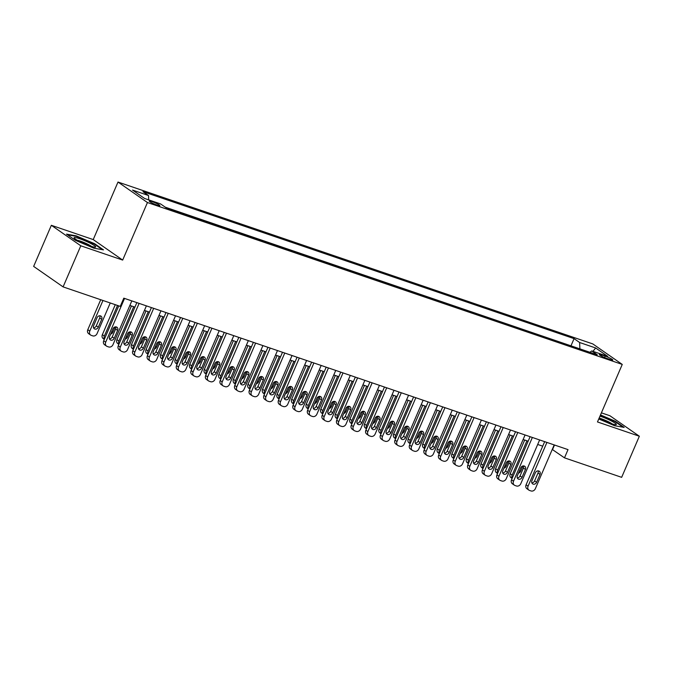 <?xml version="1.0" encoding="UTF-8"?>
<svg xmlns="http://www.w3.org/2000/svg" width="673" height="673" viewBox="0 0 673 673"><rect width="100%" height="100%" fill="white"/><g stroke="black" fill="none" stroke-linecap="round" stroke-linejoin="round"><path stroke-width="1.01" d="M157.112 205.122A5.771 0.732 23.3 0 0 159.871 205.635A5.771 0.732 23.3 0 0 157.398 203.877A5.771 0.732 23.3 0 0 152.014 201.58A5.771 0.732 23.3 0 0 149.263 201.067A5.771 0.732 23.3 0 0 151.728 202.825A5.771 0.732 23.3 0 0 157.112 205.122M51.35 225.304L80.794 245.796L122.671 260.072L93.227 239.58L51.35 225.304L33.65 266.407L63.094 286.891L120.257 306.383L123.798 298.164L568.02 449.623L564.487 457.842L621.65 477.334L639.35 436.23L609.906 415.746L601.401 412.843M93.227 239.58L118.002 182.047L592.812 343.928L622.256 364.421L147.446 202.531L118.002 182.047M605.204 356.118L601.999 355.024A5.594 0.707 23.3 0 0 599.332 354.528A5.594 0.707 23.3 0 0 601.721 356.236A5.594 0.707 23.3 0 0 606.937 358.457L610.142 359.55A5.594 0.707 23.3 0 0 612.809 360.047A5.594 0.707 23.3 0 0 610.411 358.347A5.594 0.707 23.3 0 0 605.204 356.118L604.581 357.556M579.89 348.875L579.638 342.515L574.069 338.637L142.954 191.654L148.523 195.532L132.505 190.064L144.602 198.485L160.62 203.944L166.189 207.822L597.304 354.806L591.735 350.936L589.885 352.282M579.638 342.515L595.664 347.975L607.753 356.396L591.735 350.936M572.025 346.191L165.264 207.175M80.794 245.796L63.094 286.891M122.671 260.072L147.446 202.531M622.256 364.421L597.473 421.954L639.35 436.23M552.255 449.438L564.487 457.842M129.881 305.424L134.903 307.14M144.443 310.396L149.473 312.104M159.005 315.359L164.035 317.076M173.575 320.323L178.597 322.039M188.137 325.286L193.168 327.002M202.699 330.258L207.73 331.974M217.27 335.221L222.292 336.937M231.832 340.185L236.862 341.901M246.394 345.156L251.424 346.864M260.964 350.12L265.986 351.836M275.526 355.083L280.548 356.799M290.088 360.047L295.119 361.763M304.65 365.018L309.681 366.735M319.221 369.982L324.243 371.698M333.783 374.945L338.813 376.661M348.345 379.917L353.375 381.625M362.915 384.88L367.938 386.596M377.477 389.844L382.508 391.56M392.039 394.815L397.07 396.523M406.61 399.779L411.632 401.495M421.172 404.742L426.202 406.458M435.734 409.706L440.765 411.422M450.304 414.677L455.327 416.385M464.866 419.641L469.897 421.357M479.428 424.604L484.459 426.32M493.999 429.576L499.021 431.284M508.561 434.539L513.583 436.255M523.123 439.503L528.154 441.219M537.685 444.466L542.716 446.182M554.493 445.013L552.55 449.539M571.091 345.543L574.069 338.637M148.523 195.532L148.699 199.881M592.947 351.348L595.664 347.975M598.76 418.976L614.558 425.706L624.182 427.414L615.315 421.239L600.501 414.93M75.384 240.295L93.875 248.177L103.499 249.885L94.624 243.71L76.142 235.836L66.518 234.128L75.384 240.295M615.122 421.685L615.315 421.239M75.94 236.299L76.142 235.836M94.439 244.164L94.624 243.71M554.199 444.912L535.363 488.665A3.609 3.045 124.8 0 1 531.031 490.954L529.575 490.457A3.609 3.045 124.8 0 1 528.928 490.137A3.609 3.045 124.8 0 1 528.078 486.175L546.922 442.43M544.667 441.656L526.084 484.796L528.078 486.175M536.6 482.297A2.885 2.431 -55.2 0 1 532.621 483.87A2.885 2.431 -55.2 0 1 531.939 480.707L535.338 472.816A2.885 2.431 -55.2 0 1 539.317 471.243A2.885 2.431 -55.2 0 1 539.998 474.406L536.6 482.297L534.606 480.909A2.885 2.431 -55.2 0 1 531.847 482.869M538.106 470.864A2.885 2.431 -55.2 0 1 538.005 473.018L534.606 480.909M528.928 490.137L526.942 488.749A3.609 3.045 -55.2 0 1 526.084 484.796M524.679 440.033L510.176 473.716A3.609 3.045 -55.2 0 0 511.026 477.679L512.119 478.436M512.229 478.192A3.609 3.045 124.8 0 1 512.161 475.104L526.934 440.807M518.504 473.111A2.885 2.431 124.8 0 0 520.683 471.218L522.946 465.96M599.012 418.379A11.727 1.481 23.3 0 0 610.722 423.46A11.727 1.481 23.3 0 0 615.93 424.688A11.727 1.481 23.3 0 0 612.287 421.449A11.727 1.481 23.3 0 0 600.383 416.259A11.727 1.481 23.3 0 0 599.988 416.133M612.312 423.973A8.884 1.119 23.3 0 0 600.989 418.631A8.884 1.119 23.3 0 0 599.155 418.068M600.333 415.325L614.878 421.517L623.055 427.212M95.65 246.932A11.727 1.481 23.3 0 0 85.118 240.833A11.727 1.481 23.3 0 0 74.08 237.737A11.727 1.481 23.3 0 0 74.232 238.107A11.727 1.481 23.3 0 0 84.276 243.693A11.727 1.481 23.3 0 0 95.246 247.159A11.727 1.481 23.3 0 0 95.65 246.932M91.621 246.444A8.884 1.119 23.3 0 0 84.663 242.802A8.884 1.119 23.3 0 0 77.235 240.253M67.477 234.793L76.276 236.358L94.186 243.988L102.372 249.683M539.637 439.94L520.793 483.694A3.609 3.045 124.8 0 1 516.469 485.99L515.013 485.494A3.609 3.045 124.8 0 1 514.365 485.166A3.609 3.045 124.8 0 1 513.516 481.212L532.36 437.458M530.105 436.693L511.522 479.832L513.516 481.212M522.029 477.334A2.885 2.431 -55.2 0 1 518.05 478.907A2.885 2.431 -55.2 0 1 517.369 475.744L520.767 467.853A2.885 2.431 -55.2 0 1 524.747 466.28A2.885 2.431 -55.2 0 1 525.428 469.443L522.029 477.334L520.044 475.946A2.885 2.431 -55.2 0 1 517.276 477.897M523.535 465.901A2.885 2.431 -55.2 0 1 523.443 468.055L520.044 475.946M514.365 485.166L512.372 483.786A3.609 3.045 -55.2 0 1 511.522 479.832M525.075 434.977L506.231 478.73A3.609 3.045 124.8 0 1 501.898 481.027L500.443 480.53A3.609 3.045 124.8 0 1 499.803 480.202A3.609 3.045 124.8 0 1 498.945 476.248L517.789 432.495M515.535 431.73L496.96 474.86L498.945 476.248M507.467 472.362A2.885 2.431 -55.2 0 1 503.488 473.943A2.885 2.431 -55.2 0 1 502.807 470.772L506.205 462.881A2.885 2.431 -55.2 0 1 510.184 461.308A2.885 2.431 -55.2 0 1 510.866 464.471L507.467 472.362L505.482 470.982A2.885 2.431 -55.2 0 1 502.714 472.934M508.973 460.929A2.885 2.431 -55.2 0 1 508.881 463.091L505.482 470.982M499.803 480.202L497.81 478.814A3.609 3.045 -55.2 0 1 496.96 474.86M510.513 430.013L491.669 473.767A3.609 3.045 124.8 0 1 487.336 476.063L485.881 475.559A3.609 3.045 124.8 0 1 485.233 475.239A3.609 3.045 124.8 0 1 484.383 471.285L503.227 427.532M500.973 426.758L482.398 469.897L484.383 471.285M492.905 467.399A2.885 2.431 -55.2 0 1 488.926 468.972A2.885 2.431 -55.2 0 1 488.245 465.809L491.643 457.918A2.885 2.431 -55.2 0 1 495.622 456.344A2.885 2.431 -55.2 0 1 496.304 459.508L492.905 467.399L490.911 466.019A2.885 2.431 -55.2 0 1 488.152 467.971M494.411 455.966A2.885 2.431 -55.2 0 1 494.31 458.128L490.911 466.019M485.233 475.239L483.248 473.851A3.609 3.045 -55.2 0 1 482.398 469.897M495.942 425.05L477.098 468.795A3.609 3.045 124.8 0 1 472.774 471.092L471.319 470.595A3.609 3.045 124.8 0 1 470.671 470.267A3.609 3.045 124.8 0 1 469.821 466.313L488.665 422.56M486.411 421.794L467.828 464.934L469.821 466.313M478.343 462.435A2.885 2.431 -55.2 0 1 474.364 464.008A2.885 2.431 -55.2 0 1 473.683 460.845L477.073 452.954A2.885 2.431 -55.2 0 1 481.06 451.381A2.885 2.431 -55.2 0 1 481.742 454.544L478.343 462.435L476.349 461.047A2.885 2.431 -55.2 0 1 473.582 462.999M479.841 451.003A2.885 2.431 -55.2 0 1 479.748 453.156L476.349 461.047M470.671 470.267L468.677 468.888A3.609 3.045 -55.2 0 1 467.828 464.934M510.117 435.069L495.606 468.753A3.609 3.045 -55.2 0 0 496.455 472.707L497.557 473.472M497.667 473.228A3.609 3.045 124.8 0 1 497.599 470.141L512.372 435.835M503.942 468.147A2.885 2.431 124.8 0 0 506.121 466.254L508.384 460.997M495.547 430.106L481.044 463.79A3.609 3.045 -55.2 0 0 481.893 467.743L482.995 468.509M483.096 468.265A3.609 3.045 124.8 0 1 483.029 465.169L497.801 430.871M489.38 463.175A2.885 2.431 124.8 0 0 491.551 461.291L493.814 456.033M480.985 425.134L466.482 458.826A3.609 3.045 -55.2 0 0 467.331 462.78L468.425 463.546M468.534 463.293A3.609 3.045 124.8 0 1 468.467 460.206L483.239 425.908M474.81 458.212A2.885 2.431 124.8 0 0 476.989 456.328L479.252 451.07M466.423 420.171L451.911 453.854A3.609 3.045 -55.2 0 0 452.769 457.808L453.863 458.574M453.972 458.33A3.609 3.045 124.8 0 1 453.905 455.242L468.677 420.936M460.248 453.249A2.885 2.431 124.8 0 0 462.427 451.356L464.69 446.098M481.38 420.078L462.536 463.832A3.609 3.045 124.8 0 1 458.204 466.128L456.748 465.632A3.609 3.045 124.8 0 1 456.109 465.304A3.609 3.045 124.8 0 1 455.251 461.35L474.095 417.596M471.84 416.831L453.265 459.962L455.251 461.35M463.773 457.472A2.885 2.431 -55.2 0 1 459.794 459.045A2.885 2.431 -55.2 0 1 459.112 455.882L462.511 447.991A2.885 2.431 -55.2 0 1 466.49 446.409A2.885 2.431 -55.2 0 1 467.171 449.581L463.773 457.472L461.787 456.084A2.885 2.431 -55.2 0 1 459.02 458.035M465.279 446.031A2.885 2.431 -55.2 0 1 465.186 448.193L461.787 456.084M456.109 465.304L454.115 463.924A3.609 3.045 -55.2 0 1 453.265 459.962M451.852 415.207L437.349 448.891A3.609 3.045 -55.2 0 0 438.199 452.845L439.301 453.61M439.402 453.366A3.609 3.045 124.8 0 1 439.334 450.271L454.107 415.973M445.686 448.277A2.885 2.431 124.8 0 0 447.856 446.392L450.119 441.135M466.818 415.115L447.974 458.868A3.609 3.045 124.8 0 1 443.642 461.165L442.186 460.669A3.609 3.045 124.8 0 1 441.538 460.34A3.609 3.045 124.8 0 1 440.689 456.387L459.533 412.633M457.278 411.859L438.703 454.998L440.689 456.387M449.211 452.5A2.885 2.431 -55.2 0 1 445.232 454.073A2.885 2.431 -55.2 0 1 444.55 450.91L447.949 443.019A2.885 2.431 -55.2 0 1 451.928 441.446A2.885 2.431 -55.2 0 1 452.609 444.609L449.211 452.5L447.217 451.12A2.885 2.431 -55.2 0 1 444.458 453.072M450.717 441.067A2.885 2.431 -55.2 0 1 450.616 443.229L447.217 451.12M441.538 460.34L439.553 458.952A3.609 3.045 -55.2 0 1 438.703 454.998M437.29 410.236L422.787 443.928A3.609 3.045 -55.2 0 0 423.637 447.882L424.73 448.647M424.84 448.395A3.609 3.045 124.8 0 1 424.772 445.307L439.545 411.01M431.115 443.314A2.885 2.431 124.8 0 0 433.294 441.429L435.557 436.171M452.248 410.151L433.404 453.905A3.609 3.045 124.8 0 1 429.08 456.193L427.624 455.697A3.609 3.045 124.8 0 1 426.976 455.377A3.609 3.045 124.8 0 1 426.127 451.415L444.971 407.67M442.716 406.896L424.133 450.035L426.127 451.415M434.649 447.537A2.885 2.431 -55.2 0 1 430.67 449.11A2.885 2.431 -55.2 0 1 429.988 445.947L433.387 438.056A2.885 2.431 -55.2 0 1 437.366 436.483A2.885 2.431 -55.2 0 1 438.047 439.646L434.649 447.537L432.655 446.149A2.885 2.431 -55.2 0 1 429.887 448.109M436.146 436.104A2.885 2.431 -55.2 0 1 436.054 438.258L432.655 446.149M426.976 455.377L424.991 453.989A3.609 3.045 -55.2 0 1 424.133 450.035M422.728 405.272L408.217 438.956A3.609 3.045 -55.2 0 0 409.075 442.918L410.168 443.675M410.278 443.431A3.609 3.045 124.8 0 1 410.21 440.344L424.983 406.046M416.553 438.35A2.885 2.431 124.8 0 0 418.732 436.457L420.995 431.2M437.686 405.18L418.842 448.933A3.609 3.045 124.8 0 1 414.518 451.23L413.054 450.733A3.609 3.045 124.8 0 1 412.414 450.405A3.609 3.045 124.8 0 1 411.556 446.451L430.4 402.698M428.146 401.932L409.571 445.072L411.556 446.451M420.078 442.573A2.885 2.431 -55.2 0 1 416.099 444.146A2.885 2.431 -55.2 0 1 415.418 440.983L418.816 433.092A2.885 2.431 -55.2 0 1 422.795 431.511A2.885 2.431 -55.2 0 1 423.477 434.682L420.078 442.573L418.093 441.185A2.885 2.431 -55.2 0 1 415.325 443.137M421.584 431.141A2.885 2.431 -55.2 0 1 421.491 433.294L418.093 441.185M412.414 450.405L410.421 449.026A3.609 3.045 -55.2 0 1 409.571 445.072M408.166 400.309L393.655 433.992A3.609 3.045 -55.2 0 0 394.504 437.946L395.606 438.712M395.707 438.468A3.609 3.045 124.8 0 1 395.648 435.381L410.421 401.074M401.991 433.387A2.885 2.431 124.8 0 0 404.162 431.494L406.433 426.236M423.124 400.216L404.28 443.97A3.609 3.045 124.8 0 1 399.947 446.266L398.492 445.77A3.609 3.045 124.8 0 1 397.844 445.442A3.609 3.045 124.8 0 1 396.994 441.488L415.838 397.735M413.584 396.969L395.009 440.1L396.994 441.488M405.516 437.601A2.885 2.431 -55.2 0 1 401.537 439.183A2.885 2.431 -55.2 0 1 400.856 436.011L404.254 428.121A2.885 2.431 -55.2 0 1 408.233 426.547A2.885 2.431 -55.2 0 1 408.915 429.711L405.516 437.601L403.522 436.222A2.885 2.431 -55.2 0 1 400.763 438.173M407.022 426.169A2.885 2.431 -55.2 0 1 406.921 428.331L403.522 436.222M397.844 445.442L395.859 444.054A3.609 3.045 -55.2 0 1 395.009 440.1M393.596 395.345L379.092 429.029A3.609 3.045 -55.2 0 0 379.942 432.983L381.036 433.749M381.145 433.505A3.609 3.045 124.8 0 1 381.078 430.409L395.85 396.111M387.421 428.415A2.885 2.431 124.8 0 0 389.6 426.531L391.863 421.273M408.553 395.253L389.709 439.006A3.609 3.045 124.8 0 1 385.385 441.295L383.93 440.798A3.609 3.045 124.8 0 1 383.282 440.479A3.609 3.045 124.8 0 1 382.432 436.525L401.276 392.771M399.022 391.997L380.438 435.137L382.432 436.525M390.954 432.638A2.885 2.431 -55.2 0 1 386.975 434.211A2.885 2.431 -55.2 0 1 386.294 431.048L389.692 423.157A2.885 2.431 -55.2 0 1 393.671 421.584A2.885 2.431 -55.2 0 1 394.353 424.747L390.954 432.638L388.96 431.258A2.885 2.431 -55.2 0 1 386.193 433.21M392.452 421.205A2.885 2.431 -55.2 0 1 392.359 423.359L388.96 431.258M383.282 440.479L381.297 439.09A3.609 3.045 -55.2 0 1 380.438 435.137M379.034 390.374L364.522 424.057A3.609 3.045 -55.2 0 0 365.38 428.02L366.474 428.777M366.583 428.533A3.609 3.045 124.8 0 1 366.516 425.445L381.288 391.148M372.859 423.452A2.885 2.431 124.8 0 0 375.038 421.567L377.301 416.301M393.991 390.29L375.147 434.035A3.609 3.045 124.8 0 1 370.823 436.331L369.359 435.835A3.609 3.045 124.8 0 1 368.72 435.507A3.609 3.045 124.8 0 1 367.87 431.553L386.706 387.799M384.451 387.034L365.876 430.173L367.87 431.553M376.384 427.675A2.885 2.431 -55.2 0 1 372.405 429.248A2.885 2.431 -55.2 0 1 371.723 426.085L375.122 418.194A2.885 2.431 -55.2 0 1 379.101 416.621A2.885 2.431 -55.2 0 1 379.782 419.784L376.384 427.675L374.398 426.287A2.885 2.431 -55.2 0 1 371.631 428.238M377.889 416.242A2.885 2.431 -55.2 0 1 377.797 418.396L374.398 426.287M368.72 435.507L366.726 434.127A3.609 3.045 -55.2 0 1 365.876 430.173M364.472 385.41L349.96 419.094A3.609 3.045 -55.2 0 0 350.81 423.048L351.912 423.813M352.013 423.569A3.609 3.045 124.8 0 1 351.954 420.482L366.726 386.176M358.297 418.488A2.885 2.431 124.8 0 0 360.467 416.595L362.739 411.338M379.429 385.318L360.585 429.071A3.609 3.045 124.8 0 1 356.253 431.368L354.797 430.871A3.609 3.045 124.8 0 1 354.149 430.543A3.609 3.045 124.8 0 1 353.3 426.589L372.144 382.836M369.889 382.071L351.314 425.201L353.3 426.589M361.822 422.703A2.885 2.431 -55.2 0 1 357.843 424.284A2.885 2.431 -55.2 0 1 357.161 421.121L360.56 413.23A2.885 2.431 -55.2 0 1 364.539 411.649A2.885 2.431 -55.2 0 1 365.22 414.812L361.822 422.703L359.836 421.323A2.885 2.431 -55.2 0 1 357.069 423.275M363.327 411.27A2.885 2.431 -55.2 0 1 363.235 413.432L359.836 421.323M354.149 430.543L352.164 429.164A3.609 3.045 -55.2 0 1 351.314 425.201M349.901 380.447L335.398 414.131A3.609 3.045 -55.2 0 0 336.248 418.084L337.35 418.85M337.451 418.606A3.609 3.045 124.8 0 1 337.383 415.51L352.156 381.212M343.726 413.516A2.885 2.431 124.8 0 0 345.905 411.632L348.168 406.374M364.859 380.354L346.023 424.108A3.609 3.045 124.8 0 1 341.691 426.404L340.235 425.908A3.609 3.045 124.8 0 1 339.587 425.58A3.609 3.045 124.8 0 1 338.738 421.626L357.582 377.873M355.327 377.099L336.744 420.238L338.738 421.626M347.26 417.74A2.885 2.431 -55.2 0 1 343.28 419.313A2.885 2.431 -55.2 0 1 342.599 416.15L345.998 408.259A2.885 2.431 -55.2 0 1 349.977 406.685A2.885 2.431 -55.2 0 1 350.658 409.849L347.26 417.74L345.266 416.36A2.885 2.431 -55.2 0 1 342.498 418.312M348.757 406.307A2.885 2.431 -55.2 0 1 348.664 408.469L345.266 416.36M339.587 425.58L337.602 424.192A3.609 3.045 -55.2 0 1 336.744 420.238M335.339 375.475L320.828 409.167A3.609 3.045 -55.2 0 0 321.686 413.121L322.779 413.887M322.889 413.634A3.609 3.045 124.8 0 1 322.821 410.547L337.594 376.249M329.164 408.553A2.885 2.431 124.8 0 0 331.343 406.669L333.606 401.411M350.296 375.391L331.453 419.144A3.609 3.045 124.8 0 1 327.128 421.433L325.673 420.936A3.609 3.045 124.8 0 1 325.025 420.617A3.609 3.045 124.8 0 1 324.176 416.654L343.011 372.909M340.757 372.135L322.182 415.275L324.176 416.654M332.689 412.776A2.885 2.431 -55.2 0 1 328.71 414.349A2.885 2.431 -55.2 0 1 328.029 411.186L331.427 403.295A2.885 2.431 -55.2 0 1 335.406 401.722A2.885 2.431 -55.2 0 1 336.088 404.885L332.689 412.776L330.704 411.388A2.885 2.431 -55.2 0 1 327.936 413.348M334.195 401.344A2.885 2.431 -55.2 0 1 334.102 403.497L330.704 411.388M325.025 420.617L323.032 419.229A3.609 3.045 -55.2 0 1 322.182 415.275M320.777 370.512L306.265 404.195A3.609 3.045 -55.2 0 0 307.115 408.158L308.217 408.915M308.327 408.671A3.609 3.045 124.8 0 1 308.259 405.583L323.032 371.277M314.602 403.59A2.885 2.431 124.8 0 0 316.773 401.697L319.044 396.439M335.734 370.419L316.89 414.173A3.609 3.045 124.8 0 1 312.558 416.469L311.103 415.973A3.609 3.045 124.8 0 1 310.463 415.645A3.609 3.045 124.8 0 1 309.605 411.691L328.449 367.938M326.195 367.172L307.62 410.311L309.605 411.691M318.127 407.813A2.885 2.431 -55.2 0 1 314.148 409.386A2.885 2.431 -55.2 0 1 313.467 406.223L316.865 398.332A2.885 2.431 -55.2 0 1 320.844 396.75A2.885 2.431 -55.2 0 1 321.526 399.922L318.127 407.813L316.142 406.425A2.885 2.431 -55.2 0 1 313.374 408.376M319.633 396.38A2.885 2.431 -55.2 0 1 319.54 398.534L316.142 406.425M310.463 415.645L308.47 414.265A3.609 3.045 -55.2 0 1 307.62 410.311M306.207 365.548L291.703 399.232A3.609 3.045 -55.2 0 0 292.553 403.186L293.655 403.951M293.756 403.707A3.609 3.045 124.8 0 1 293.689 400.62L308.461 366.314M300.04 398.618A2.885 2.431 124.8 0 0 302.211 396.734L304.474 391.476M321.164 365.456L302.328 409.209A3.609 3.045 124.8 0 1 297.996 411.506L296.541 411.01A3.609 3.045 124.8 0 1 295.893 410.681A3.609 3.045 124.8 0 1 295.043 406.728L313.887 362.974M311.633 362.209L293.049 405.339L295.043 406.728M303.565 402.841A2.885 2.431 -55.2 0 1 299.586 404.423A2.885 2.431 -55.2 0 1 298.905 401.251L302.303 393.36A2.885 2.431 -55.2 0 1 306.282 391.787A2.885 2.431 -55.2 0 1 306.964 394.95L303.565 402.841L301.571 401.461A2.885 2.431 -55.2 0 1 298.804 403.413M305.071 391.408A2.885 2.431 -55.2 0 1 304.97 393.57L301.571 401.461M295.893 410.681L293.908 409.293A3.609 3.045 -55.2 0 1 293.049 405.339M291.645 360.585L277.141 394.269A3.609 3.045 -55.2 0 0 277.991 398.223L279.085 398.988M279.194 398.744A3.609 3.045 124.8 0 1 279.127 395.648L293.899 361.351M285.47 393.655A2.885 2.431 124.8 0 0 287.649 391.77L289.912 386.512M306.602 360.492L287.758 404.246A3.609 3.045 124.8 0 1 283.434 406.534L281.979 406.038A3.609 3.045 124.8 0 1 281.331 405.718A3.609 3.045 124.8 0 1 280.481 401.764L299.317 358.011M297.062 357.237L278.487 400.376L280.481 401.764M288.995 397.878A2.885 2.431 -55.2 0 1 285.016 399.451A2.885 2.431 -55.2 0 1 284.334 396.288L287.733 388.397A2.885 2.431 -55.2 0 1 291.712 386.824A2.885 2.431 -55.2 0 1 292.393 389.987L288.995 397.878L287.009 396.49A2.885 2.431 -55.2 0 1 284.242 398.45M290.5 386.445A2.885 2.431 -55.2 0 1 290.408 388.599L287.009 396.49M281.331 405.718L279.337 404.33A3.609 3.045 -55.2 0 1 278.487 400.376M277.083 355.613L262.571 389.297A3.609 3.045 -55.2 0 0 263.421 393.259L264.523 394.016M264.632 393.772A3.609 3.045 124.8 0 1 264.565 390.685L279.337 356.387M270.908 388.691A2.885 2.431 124.8 0 0 273.087 386.807L275.35 381.541M292.04 355.529L273.196 399.274A3.609 3.045 124.8 0 1 268.864 401.571L267.408 401.074A3.609 3.045 124.8 0 1 266.769 400.746A3.609 3.045 124.8 0 1 265.911 396.792L284.755 353.039M282.5 352.273L263.925 395.413L265.911 396.792M274.433 392.914A2.885 2.431 -55.2 0 1 270.453 394.487A2.885 2.431 -55.2 0 1 269.772 391.324L273.171 383.433A2.885 2.431 -55.2 0 1 277.15 381.86A2.885 2.431 -55.2 0 1 277.831 385.023L274.433 392.914L272.447 391.526A2.885 2.431 -55.2 0 1 269.68 393.478M275.938 381.482A2.885 2.431 -55.2 0 1 275.846 383.635L272.447 391.526M266.769 400.746L264.775 399.367A3.609 3.045 -55.2 0 1 263.925 395.413M262.512 350.65L248.009 384.333A3.609 3.045 -55.2 0 0 248.859 388.287L249.961 389.053M250.062 388.809A3.609 3.045 124.8 0 1 249.994 385.722L264.767 351.415M256.346 383.728A2.885 2.431 124.8 0 0 258.516 381.835L260.779 376.577M277.478 350.557L258.634 394.311A3.609 3.045 124.8 0 1 254.301 396.607L252.846 396.111A3.609 3.045 124.8 0 1 252.198 395.783A3.609 3.045 124.8 0 1 251.349 391.829L270.193 348.076M267.938 347.31L249.363 390.441L251.349 391.829M259.871 387.942A2.885 2.431 -55.2 0 1 255.891 389.524A2.885 2.431 -55.2 0 1 255.21 386.361L258.609 378.47A2.885 2.431 -55.2 0 1 262.588 376.888A2.885 2.431 -55.2 0 1 263.269 380.052L259.871 387.942L257.877 386.563A2.885 2.431 -55.2 0 1 255.117 388.514M261.376 376.51A2.885 2.431 -55.2 0 1 261.275 378.672L257.877 386.563M252.198 395.783L250.213 394.403A3.609 3.045 -55.2 0 1 249.363 390.441M247.95 345.686L233.447 379.37A3.609 3.045 -55.2 0 0 234.297 383.324L235.39 384.09M235.5 383.846A3.609 3.045 124.8 0 1 235.432 380.75L250.205 346.452M241.775 378.756A2.885 2.431 124.8 0 0 243.954 376.872L246.217 371.614M262.907 345.594L244.063 389.347A3.609 3.045 124.8 0 1 239.739 391.644L238.284 391.148A3.609 3.045 124.8 0 1 237.636 390.82A3.609 3.045 124.8 0 1 236.787 386.866L255.631 343.112M253.376 342.338L234.793 385.478L236.787 386.866M245.309 382.979A2.885 2.431 -55.2 0 1 241.321 384.552A2.885 2.431 -55.2 0 1 240.64 381.389L244.038 373.498A2.885 2.431 -55.2 0 1 248.017 371.925A2.885 2.431 -55.2 0 1 248.699 375.088L245.309 382.979L243.315 381.599A2.885 2.431 -55.2 0 1 240.547 383.551M246.806 371.546A2.885 2.431 -55.2 0 1 246.713 373.708L243.315 381.599M237.636 390.82L235.643 389.431A3.609 3.045 -55.2 0 1 234.793 385.478M233.388 340.715L218.876 374.407A3.609 3.045 -55.2 0 0 219.734 378.361L220.828 379.126M220.937 378.874A3.609 3.045 124.8 0 1 220.87 375.786L235.643 341.489M227.213 373.793A2.885 2.431 124.8 0 0 229.392 371.908L231.655 366.65M248.345 340.631L229.501 384.384A3.609 3.045 124.8 0 1 225.169 386.672L223.714 386.176A3.609 3.045 124.8 0 1 223.074 385.856A3.609 3.045 124.8 0 1 222.216 381.894L241.06 338.14M238.806 337.375L220.231 380.514L222.216 381.894M230.738 378.016A2.885 2.431 -55.2 0 1 226.759 379.589A2.885 2.431 -55.2 0 1 226.078 376.426L229.476 368.535A2.885 2.431 -55.2 0 1 233.455 366.962A2.885 2.431 -55.2 0 1 234.137 370.125L230.738 378.016L228.753 376.628A2.885 2.431 -55.2 0 1 225.985 378.579M232.244 366.583A2.885 2.431 -55.2 0 1 232.151 368.737L228.753 376.628M223.074 385.856L221.081 384.468A3.609 3.045 -55.2 0 1 220.231 380.514M218.818 335.751L204.314 369.435A3.609 3.045 -55.2 0 0 205.164 373.389L206.266 374.154M206.367 373.91A3.609 3.045 124.8 0 1 206.3 370.823L221.072 336.517M212.651 368.829A2.885 2.431 124.8 0 0 214.822 366.936L217.085 361.679M233.783 335.659L214.939 379.412A3.609 3.045 124.8 0 1 210.607 381.709L209.152 381.212A3.609 3.045 124.8 0 1 208.504 380.884A3.609 3.045 124.8 0 1 207.654 376.93L226.498 333.177M224.244 332.412L205.669 375.551L207.654 376.93M216.176 373.052A2.885 2.431 -55.2 0 1 212.197 374.625A2.885 2.431 -55.2 0 1 211.515 371.462L214.914 363.571A2.885 2.431 -55.2 0 1 218.893 361.99A2.885 2.431 -55.2 0 1 219.575 365.161L216.176 373.052L214.182 371.664A2.885 2.431 -55.2 0 1 211.423 373.616M217.682 361.62A2.885 2.431 -55.2 0 1 217.581 363.773L214.182 371.664M208.504 380.884L206.518 379.505A3.609 3.045 -55.2 0 1 205.669 375.551M204.256 330.788L189.752 364.472A3.609 3.045 -55.2 0 0 190.602 368.425L191.696 369.191M191.805 368.947A3.609 3.045 124.8 0 1 191.738 365.86L206.51 331.553M198.081 363.857A2.885 2.431 124.8 0 0 200.26 361.973L202.523 356.715M219.213 330.695L200.369 374.449A3.609 3.045 124.8 0 1 196.045 376.745L194.59 376.249A3.609 3.045 124.8 0 1 193.942 375.921A3.609 3.045 124.8 0 1 193.092 371.967L211.936 328.214M209.682 327.448L191.098 370.579L193.092 371.967M201.614 368.081A2.885 2.431 -55.2 0 1 197.635 369.662A2.885 2.431 -55.2 0 1 196.953 366.491L200.352 358.6A2.885 2.431 -55.2 0 1 204.331 357.026A2.885 2.431 -55.2 0 1 205.013 360.19L201.614 368.081L199.62 366.701A2.885 2.431 -55.2 0 1 196.853 368.653M203.111 356.648A2.885 2.431 -55.2 0 1 203.019 358.81L199.62 366.701M193.942 375.921L191.956 374.533A3.609 3.045 -55.2 0 1 191.098 370.579M189.693 325.816L175.182 359.508A3.609 3.045 -55.2 0 0 176.04 363.462L177.134 364.228M177.243 363.975A3.609 3.045 124.8 0 1 177.176 360.888L191.948 326.59M183.519 358.894A2.885 2.431 124.8 0 0 185.698 357.01L187.96 351.752M204.651 325.732L185.807 369.485A3.609 3.045 124.8 0 1 181.483 371.774L180.019 371.277A3.609 3.045 124.8 0 1 179.38 370.958A3.609 3.045 124.8 0 1 178.522 366.995L197.366 323.25M195.111 322.476L176.536 365.616L178.522 366.995M187.044 363.117A2.885 2.431 -55.2 0 1 183.064 364.69A2.885 2.431 -55.2 0 1 182.383 361.527L185.782 353.636A2.885 2.431 -55.2 0 1 189.761 352.063A2.885 2.431 -55.2 0 1 190.442 355.226L187.044 363.117L185.058 361.729A2.885 2.431 -55.2 0 1 182.29 363.689M188.549 351.685A2.885 2.431 -55.2 0 1 188.457 353.838L185.058 361.729M179.38 370.958L177.386 369.57A3.609 3.045 -55.2 0 1 176.536 365.616M175.131 320.853L160.62 354.536A3.609 3.045 -55.2 0 0 161.47 358.499L162.572 359.256M162.673 359.012A3.609 3.045 124.8 0 1 162.614 355.924L177.386 321.627M168.957 353.931A2.885 2.431 124.8 0 0 171.127 352.038L173.398 346.78M190.089 320.76L171.245 364.514A3.609 3.045 124.8 0 1 166.912 366.81L165.457 366.314A3.609 3.045 124.8 0 1 164.809 365.986A3.609 3.045 124.8 0 1 163.96 362.032L182.804 318.279M180.549 317.513L161.974 360.652L163.96 362.032M172.481 358.154A2.885 2.431 -55.2 0 1 168.502 359.727A2.885 2.431 -55.2 0 1 167.821 356.564L171.22 348.673A2.885 2.431 -55.2 0 1 175.199 347.1A2.885 2.431 -55.2 0 1 175.88 350.263L172.481 358.154L170.488 356.766A2.885 2.431 -55.2 0 1 167.728 358.717M173.987 346.721A2.885 2.431 -55.2 0 1 173.886 348.875L170.488 356.766M164.809 365.986L162.824 364.606A3.609 3.045 -55.2 0 1 161.974 360.652M160.561 315.889L146.058 349.573A3.609 3.045 -55.2 0 0 146.907 353.527L148.001 354.292M148.11 354.048A3.609 3.045 124.8 0 1 148.043 350.961L162.816 316.655M154.386 348.967A2.885 2.431 124.8 0 0 156.565 347.075L158.828 341.817M175.518 315.797L156.674 359.55A3.609 3.045 124.8 0 1 152.35 361.847L150.895 361.351A3.609 3.045 124.8 0 1 150.247 361.022A3.609 3.045 124.8 0 1 149.398 357.069L168.242 313.315M165.987 312.55L147.404 355.681L149.398 357.069M157.919 353.182A2.885 2.431 -55.2 0 1 153.94 354.764A2.885 2.431 -55.2 0 1 153.259 351.6L156.658 343.71A2.885 2.431 -55.2 0 1 160.637 342.128A2.885 2.431 -55.2 0 1 161.318 345.291L157.919 353.182L155.926 351.802A2.885 2.431 -55.2 0 1 153.158 353.754M159.417 341.749A2.885 2.431 -55.2 0 1 159.324 343.911L155.926 351.802M150.247 361.022L148.262 359.643A3.609 3.045 -55.2 0 1 147.404 355.681M145.999 310.926L131.487 344.61A3.609 3.045 -55.2 0 0 132.345 348.564L133.439 349.329M133.548 349.085A3.609 3.045 124.8 0 1 133.481 345.989L148.253 311.692M139.824 343.996A2.885 2.431 124.8 0 0 142.003 342.111L144.266 336.853M160.956 310.833L142.112 354.587A3.609 3.045 124.8 0 1 137.788 356.883L136.325 356.387A3.609 3.045 124.8 0 1 135.685 356.059A3.609 3.045 124.8 0 1 134.827 352.105L153.671 308.352M151.417 307.578L132.842 350.717L134.827 352.105M143.349 348.219A2.885 2.431 -55.2 0 1 139.37 349.792A2.885 2.431 -55.2 0 1 138.688 346.629L142.087 338.738A2.885 2.431 -55.2 0 1 146.066 337.165A2.885 2.431 -55.2 0 1 146.748 340.328L143.349 348.219L141.364 346.839A2.885 2.431 -55.2 0 1 138.596 348.791M144.855 336.786A2.885 2.431 -55.2 0 1 144.762 338.948L141.364 346.839M135.685 356.059L133.691 354.671A3.609 3.045 -55.2 0 1 132.842 350.717M131.437 305.954L116.925 339.646A3.609 3.045 -55.2 0 0 117.775 343.6L118.877 344.366M118.978 344.113A3.609 3.045 124.8 0 1 118.919 341.026L133.691 306.728M125.262 339.032A2.885 2.431 124.8 0 0 127.433 337.148L129.704 331.89M146.394 305.87L127.55 349.615A3.609 3.045 124.8 0 1 123.218 351.912L121.763 351.415A3.609 3.045 124.8 0 1 121.115 351.096A3.609 3.045 124.8 0 1 120.265 347.133L139.109 303.38M136.855 302.614L118.28 345.754L120.265 347.133M128.787 343.255A2.885 2.431 -55.2 0 1 124.808 344.828A2.885 2.431 -55.2 0 1 124.126 341.665L127.525 333.774A2.885 2.431 -55.2 0 1 131.504 332.201A2.885 2.431 -55.2 0 1 132.186 335.364L128.787 343.255L126.802 341.867A2.885 2.431 -55.2 0 1 124.034 343.819M130.293 331.823A2.885 2.431 -55.2 0 1 130.192 333.976L126.802 341.867M121.115 351.096L119.129 349.708A3.609 3.045 -55.2 0 1 118.28 345.754M115.276 304.684L102.363 334.674A3.609 3.045 -55.2 0 0 103.213 338.628L104.315 339.394M104.416 339.15A3.609 3.045 124.8 0 1 104.349 336.063L117.531 305.458M110.692 334.069A2.885 2.431 124.8 0 0 112.871 332.176L115.133 326.918M131.824 300.898L112.988 344.652A3.609 3.045 124.8 0 1 108.656 346.948L107.2 346.452A3.609 3.045 124.8 0 1 106.553 346.124A3.609 3.045 124.8 0 1 105.703 342.17L124.547 298.417M118.751 305.87L103.709 340.782L105.703 342.17M114.225 338.292A2.885 2.431 -55.2 0 1 110.246 339.865A2.885 2.431 -55.2 0 1 109.564 336.702L112.963 328.811A2.885 2.431 -55.2 0 1 116.942 327.229A2.885 2.431 -55.2 0 1 117.624 330.401L114.225 338.292L112.231 336.904A2.885 2.431 -55.2 0 1 109.463 338.856M115.722 326.851A2.885 2.431 -55.2 0 1 115.63 329.013L112.231 336.904M106.553 346.124L104.567 344.744A3.609 3.045 -55.2 0 1 103.709 340.782M100.714 299.721L87.793 329.711A3.609 3.045 -55.2 0 0 88.651 333.665L90.636 335.053A3.609 3.045 124.8 0 0 91.284 335.373L92.739 335.869A3.609 3.045 124.8 0 0 97.072 333.581L110.246 302.968M90.636 335.053A3.609 3.045 124.8 0 1 89.787 331.099L102.969 300.486M93.547 327.785A2.885 2.431 124.8 0 0 96.315 325.825L99.713 317.934A2.885 2.431 124.8 0 0 99.806 315.78M98.308 327.213L101.707 319.322A2.885 2.431 124.8 0 0 101.026 316.159A2.885 2.431 124.8 0 0 97.047 317.732L93.648 325.623A2.885 2.431 124.8 0 0 94.329 328.786A2.885 2.431 124.8 0 0 98.308 327.213L96.315 325.825M601.527 356.126L601.999 355.024M539.998 474.406L538.005 473.018M512.161 475.104L510.176 473.716M519.632 470.494L520.683 471.218M525.428 469.443L523.443 468.055M510.866 464.471L508.881 463.091M496.304 459.508L494.31 458.128M481.742 454.544L479.748 453.156M497.599 470.141L495.606 468.753M505.07 465.523L506.121 466.254M483.029 465.169L481.044 463.79M490.508 460.559L491.551 461.291M468.467 460.206L466.482 458.826M475.937 455.596L476.989 456.328M453.905 455.242L451.911 453.854M461.375 450.632L462.427 451.356M467.171 449.581L465.186 448.193M439.334 450.271L437.349 448.891M446.813 445.661L447.856 446.392M452.609 444.609L450.616 443.229M424.772 445.307L422.787 443.928M432.243 440.697L433.294 441.429M438.047 439.646L436.054 438.258M410.21 440.344L408.217 438.956M417.681 435.734L418.732 436.457M423.477 434.682L421.491 433.294M395.648 435.381L393.655 433.992M403.119 430.762L404.162 431.494M408.915 429.711L406.921 428.331M381.078 430.409L379.092 429.029M388.548 425.799L389.6 426.531M394.353 424.747L392.359 423.359M366.516 425.445L364.522 424.057M373.986 420.835L375.038 421.567M379.782 419.784L377.797 418.396M351.954 420.482L349.96 419.094M359.424 415.872L360.467 416.595M365.22 414.812L363.235 413.432M337.383 415.51L335.398 414.131M344.854 410.9L345.905 411.632M350.658 409.849L348.664 408.469M322.821 410.547L320.828 409.167M330.292 405.937L331.343 406.669M336.088 404.885L334.102 403.497M308.259 405.583L306.265 404.195M315.73 400.973L316.773 401.697M321.526 399.922L319.54 398.534M293.689 400.62L291.703 399.232M301.168 396.002L302.211 396.734M306.964 394.95L304.97 393.57M279.127 395.648L277.141 394.269M286.597 391.038L287.649 391.77M292.393 389.987L290.408 388.599M264.565 390.685L262.571 389.297M272.035 386.075L273.087 386.807M277.831 385.023L275.846 383.635M249.994 385.722L248.009 384.333M257.473 381.111L258.516 381.835M263.269 380.052L261.275 378.672M235.432 380.75L233.447 379.37M242.903 376.14L243.954 376.872M248.699 375.088L246.713 373.708M220.87 375.786L218.876 374.407M228.34 371.176L229.392 371.908M234.137 370.125L232.151 368.737M206.3 370.823L204.314 369.435M213.778 366.213L214.822 366.936M219.575 365.161L217.581 363.773M191.738 365.86L189.752 364.472M199.208 361.241L200.26 361.973M205.013 360.19L203.019 358.81M177.176 360.888L175.182 359.508M184.646 356.278L185.698 357.01M190.442 355.226L188.457 353.838M162.614 355.924L160.62 354.536M170.084 351.314L171.127 352.038M175.88 350.263L173.886 348.875M148.043 350.961L146.058 349.573M155.513 346.343L156.565 347.075M161.318 345.291L159.324 343.911M133.481 345.989L131.487 344.61M140.951 341.379L142.003 342.111M146.748 340.328L144.762 338.948M118.919 341.026L116.925 339.646M126.389 336.416L127.433 337.148M132.186 335.364L130.192 333.976M104.349 336.063L102.363 334.674M111.819 331.453L112.871 332.176M117.624 330.401L115.63 329.013M89.787 331.099L87.793 329.711M99.713 317.934L101.707 319.322"/></g></svg>
